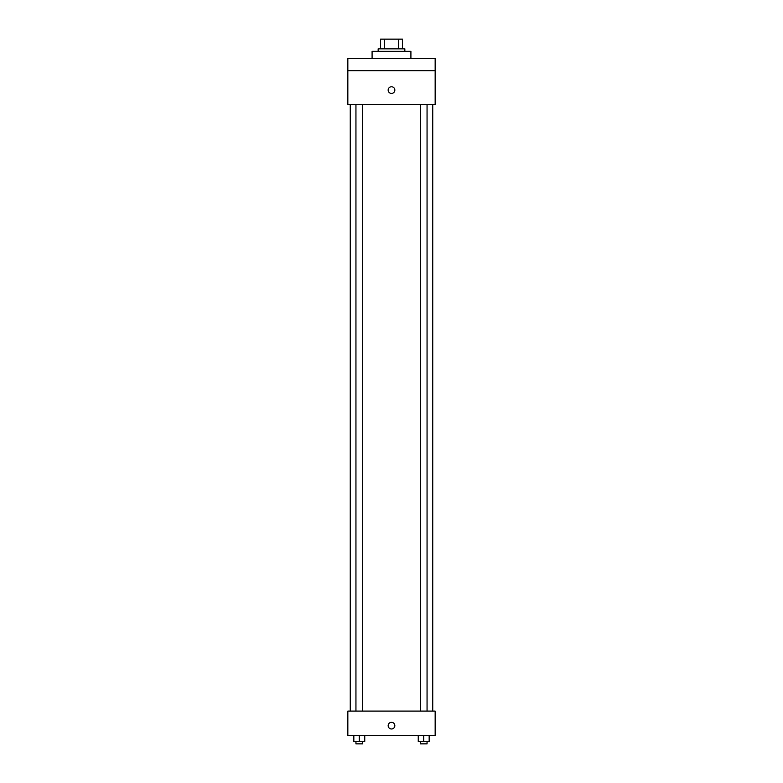 <?xml version="1.0" encoding="UTF-8"?>
<svg xmlns="http://www.w3.org/2000/svg" width="783" height="783" viewBox="0 0 783 783"><rect width="100%" height="100%" fill="white"/><g stroke="black" fill="none" stroke-linecap="round" stroke-linejoin="round"><path stroke-width="1.17" d="M384.384 48.849L384.384 39.15L380.587 39.15L380.587 48.849L380.587 39.15M384.384 39.15L402.413 39.15L402.413 48.849M398.616 48.849L398.616 39.15M378.16 51.277L378.16 48.849L404.84 48.849L404.84 51.277M410.909 58.559L410.909 51.277L372.091 51.277L372.091 58.559M347.838 58.559L435.162 58.559L435.162 70.685L347.838 70.685L347.838 58.559M435.162 70.685L435.162 104.648L347.838 104.648L347.838 70.685M391.5 93.431A3.338 3.338 0 0 1 388.613 88.42A3.338 3.338 0 0 1 394.387 88.42A3.338 3.338 0 0 1 391.5 93.431M347.838 711.101L435.162 711.101L435.162 735.364L347.838 735.364L347.838 711.101M391.5 728.993A3.338 3.338 0 0 1 388.613 723.991A3.338 3.338 0 0 1 394.387 723.991A3.338 3.338 0 0 1 391.5 728.993M418.259 735.364L418.259 741.423L429.172 741.423L429.172 735.364L429.172 741.423M423.711 741.423L423.711 735.364M427.058 741.423L427.058 743.85L420.363 743.85L420.363 741.423M353.828 735.364L353.828 741.423L364.741 741.423L364.741 735.364L364.741 741.423M359.289 741.423L359.289 735.364M362.637 741.423L362.637 743.85L355.942 743.85L355.942 741.423M432.735 711.101L432.735 104.648M350.265 711.101L350.265 104.648M420.363 104.648L420.363 711.101M427.058 104.648L427.058 711.101M362.637 711.101L362.637 104.648M355.942 711.101L355.942 104.648"/></g></svg>
